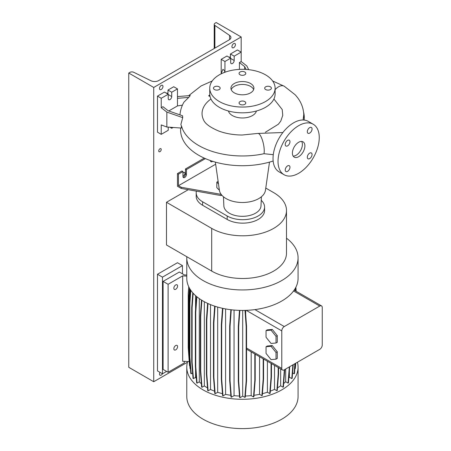 <?xml version="1.0" encoding="UTF-8"?>
<svg xmlns="http://www.w3.org/2000/svg" width="451" height="451" viewBox="0 0 451 451"><rect width="100%" height="100%" fill="white"/><g stroke="black" fill="none" stroke-linecap="round" stroke-linejoin="round"><path stroke-width="0.68" d="M298.641 156.7A8.834 5.102 120 0 0 304.414 148.915A8.834 5.102 120 0 0 303.061 141.834A8.834 5.102 120 0 0 298.641 142.274A8.834 5.102 120 0 0 292.868 150.059A8.834 5.102 120 0 0 294.227 157.134A8.834 5.102 120 0 0 298.641 156.7M293.156 156.102A8.834 5.102 120 0 0 296.144 155.257A8.834 5.102 120 0 0 301.629 141.428M219.186 89.552A3.354 1.939 0 0 0 220.167 88.182A3.354 1.939 0 0 0 218.092 86.389A3.354 1.939 0 0 0 214.439 86.812A3.354 1.939 0 0 0 213.453 88.182A3.354 1.939 0 0 0 215.527 89.974A3.354 1.939 0 0 0 219.186 89.552M244.803 74.765A3.354 1.939 0 0 0 245.784 73.395A3.354 1.939 0 0 0 243.709 71.602A3.354 1.939 0 0 0 240.056 72.019A3.354 1.939 0 0 0 239.069 73.395A3.354 1.939 0 0 0 241.144 75.182A3.354 1.939 0 0 0 244.803 74.765M270.42 89.552A3.354 1.939 0 0 0 271.401 88.182A3.354 1.939 0 0 0 269.326 86.389A3.354 1.939 0 0 0 265.667 86.812A3.354 1.939 0 0 0 264.686 88.182A3.354 1.939 0 0 0 266.761 89.974A3.354 1.939 0 0 0 270.42 89.552M244.803 101.599A3.354 1.939 0 0 0 241.144 101.182A3.354 1.939 0 0 0 239.069 102.969A3.354 1.939 0 0 0 240.056 104.339A3.354 1.939 0 0 0 243.709 104.762A3.354 1.939 0 0 0 245.784 102.969A3.354 1.939 0 0 0 244.803 101.599M309.685 158.6A3.354 1.939 120 0 0 311.878 155.646A3.354 1.939 120 0 0 311.359 152.957A3.354 1.939 120 0 0 309.685 153.12A3.354 1.939 120 0 0 307.492 156.08A3.354 1.939 120 0 0 308.005 158.769A3.354 1.939 120 0 0 309.685 158.6M309.685 133.101A3.354 1.939 120 0 0 311.878 130.147A3.354 1.939 120 0 0 311.359 127.453A3.354 1.939 120 0 0 309.685 127.622A3.354 1.939 120 0 0 307.492 130.581A3.354 1.939 120 0 0 308.005 133.27A3.354 1.939 120 0 0 309.685 133.101M287.603 145.853A3.354 1.939 120 0 0 289.79 142.894A3.354 1.939 120 0 0 289.277 140.205A3.354 1.939 120 0 0 287.603 140.368A3.354 1.939 120 0 0 285.41 143.328A3.354 1.939 120 0 0 285.923 146.017A3.354 1.939 120 0 0 287.603 145.853M287.603 171.352A3.354 1.939 120 0 0 289.79 168.392A3.354 1.939 120 0 0 289.277 165.703A3.354 1.939 120 0 0 287.603 165.872A3.354 1.939 120 0 0 285.41 168.826A3.354 1.939 120 0 0 285.923 171.515A3.354 1.939 120 0 0 287.603 171.352M180.592 128.005L180.592 130.012A61.832 35.697 0 0 0 273.154 160.996M273.278 154.682L263.998 153.723A61.832 35.697 180 0 1 182.723 129.561L180.868 124.476L182.723 117.626L166.847 112.085L166.847 127.024L181.353 128.056L181.353 126.1M228.443 111.008A14.133 8.157 0 0 0 237.987 117.564A14.133 8.157 0 0 0 252.419 115.591A14.133 8.157 0 0 0 256.41 111.008M210.938 99.011A40.37 23.305 0 0 0 203.649 120.084C205.188 123.754 210.16 127.379 218.56 130.965C225.551 133.581 233.392 134.934 242.08 135.024L257.825 133.428A11.484 3.27 77.9 0 1 262.025 139.032A11.484 3.27 77.9 0 1 264.247 150.871A11.484 3.27 77.9 0 1 263.998 153.723M215.358 162.112L219.4 190.254A23.108 13.344 0 0 0 234.475 201.682A23.108 13.344 0 0 0 258.767 198.587A23.108 13.344 0 0 0 265.459 190.254L269.495 162.112M223.465 196.783L223.854 205.865A18.581 10.728 0 0 0 235.529 215.561A18.581 10.728 0 0 0 255.565 213.182A18.581 10.728 0 0 0 260.999 205.865L261.388 196.783M209.743 88.182L209.743 93.949A32.681 18.869 0 0 0 229.92 111.386A32.681 18.869 0 0 0 265.538 107.293A32.681 18.869 0 0 0 275.11 93.949L275.11 88.182A32.681 18.869 0 0 0 254.933 70.751A32.681 18.869 0 0 0 219.316 74.838A32.681 18.869 0 0 0 209.743 88.182A32.681 18.869 0 0 0 229.92 105.613A32.681 18.869 0 0 0 265.538 101.526A32.681 18.869 0 0 0 275.11 88.182M250.547 92.872A11.484 6.63 0 0 0 253.907 88.182A11.484 6.63 0 0 0 246.821 82.054A11.484 6.63 0 0 0 234.306 83.491A11.484 6.63 0 0 0 230.946 88.182A11.484 6.63 0 0 0 238.032 94.304A11.484 6.63 0 0 0 250.547 92.872M253.637 89.625A11.484 6.63 0 0 0 245.632 84.703A11.484 6.63 0 0 0 234.306 86.378A11.484 6.63 0 0 0 231.216 89.625M248.698 69.663L246.798 65.931L241.178 61.539L241.178 52.119L234.182 56.161L234.182 60.485A2.475 1.426 -60 0 1 232.434 63.518A2.475 1.426 -60 0 1 231.194 63.636A2.475 1.426 -60 0 1 230.686 62.509L230.686 58.179L224.936 61.494L221.193 59.335L221.193 73.541M182.429 105.156L177.469 105.923L177.469 88.903L171.724 92.218L171.724 96.548A2.475 1.426 -60 0 1 169.971 99.575A2.475 1.426 -60 0 1 168.736 99.699A2.475 1.426 -60 0 1 168.223 98.566L168.223 94.242L161.227 98.279L161.227 107.699L166.847 112.085M210.566 161.255A2.475 1.426 120 0 0 211.198 161.03A2.475 1.426 120 0 0 211.401 160.894M212.63 161.295A2.475 1.426 -60 0 1 212.195 161.605A2.475 1.426 -60 0 1 210.961 161.729A2.475 1.426 -60 0 1 210.448 160.595L210.448 160.567M204.269 158.104L185.462 168.962L185.462 173.866A2.475 1.426 -60 0 1 183.715 176.893A2.475 1.426 -60 0 1 183.083 177.125M221.791 195.159L221.063 195.576L181.217 188.433L177.469 186.269L177.469 173.579L178.466 174.154L182.965 171.555L182.965 176.459A2.475 1.426 120 0 0 183.478 177.593A2.475 1.426 120 0 0 184.713 177.469A2.475 1.426 120 0 0 186.46 174.441L186.46 169.537L205.402 158.605M313.214 124.239L308.219 121.358A29.152 16.828 120 0 0 293.646 122.802A29.152 16.828 120 0 0 274.603 148.486A29.152 16.828 120 0 0 279.068 171.848L284.068 174.729A29.152 16.828 120 0 0 298.641 173.285A29.152 16.828 120 0 0 317.684 147.601A29.152 16.828 120 0 0 313.214 124.239A29.152 16.828 120 0 0 298.641 125.688A29.152 16.828 120 0 0 279.597 151.373A29.152 16.828 120 0 0 284.068 174.729M185.462 168.962L186.46 169.537M182.965 171.555L181.967 170.98L177.469 173.579M178.466 174.154L178.466 185.694L181.217 187.278L221.153 194.37M181.217 188.433L181.217 187.278M221.063 195.576L221.063 194.42M178.466 185.694L215.663 164.22M218.126 181.403L216.818 182.159L216.818 187.639L219.395 190.215M168.223 127.12L168.223 130.3L161.227 134.342L161.227 124.921L166.847 127.024M182.723 117.626L182.582 115.789L168.212 110.777L162.974 106.69L161.227 107.699M168.223 94.242L164.474 92.077L157.478 96.114L157.478 132.177L161.227 134.342M177.469 88.903L173.72 86.739L167.975 90.059L167.975 94.096M171.724 127.374L171.724 128.281L173.128 127.47M171.724 128.281L169.92 127.244M161.227 98.279L157.478 96.114M171.724 92.218L167.975 90.059M177.469 105.923L168.742 110.963M177.469 98.324L188.732 97.416L183.946 102.146C181.945 105.635 180.676 109.339 180.135 113.257A62.475 36.069 0 0 0 179.983 114.887M188.732 97.416L190.266 95.556L177.469 96.582M209.89 95.719L208.633 95.821L209.788 94.919M208.633 95.821L210.042 96.497M244.662 69.358L244.662 66.635L239.43 62.548L239.43 69.392M241.178 36.976L216.192 22.55L215.048 23.215A2.824 1.629 -0 0 0 214.219 24.365A2.824 1.629 -0 0 0 214.89 25.425L229.576 35.387A5.654 3.264 180 0 1 230.923 37.501A5.654 3.264 180 0 1 229.271 39.812L158.645 80.588A5.654 3.264 180 0 1 150.984 80.763L133.727 72.284A2.824 1.629 -0 0 0 129.894 72.374L128.749 73.034L128.749 367.3L153.735 381.726L153.735 87.46L241.178 36.976L241.178 52.119L237.429 49.96L230.433 53.996L230.433 58.032M230.686 58.179L226.938 56.014L221.193 59.335M234.182 56.161L230.433 53.996M224.936 61.494L224.936 72.239M239.43 62.548L241.178 61.539M224.294 72.481L224.936 70.914L222.918 69.336L221.035 73.913M244.662 66.635L246.083 69.431M216.818 182.159L218.476 183.816M303.123 119.994L303.777 114.407C303.348 106.983 300.434 100.398 295.039 94.659L284.271 86.242L272.624 80.966M273.915 99.006L282.225 109.548L282.749 115.388L280.759 121.127L278.352 124.245L265.391 132.239M286.492 210.504L286.492 253.203A43.815 25.295 0 0 1 259.443 276.57A43.815 25.295 0 0 1 211.694 271.085L166.475 244.978L166.475 202.279L211.694 228.392A43.815 25.295 0 0 0 259.443 233.872A43.815 25.295 0 0 0 286.492 210.504A43.815 25.295 0 0 0 273.656 192.616L265.769 188.061M188.27 189.696L166.475 202.279M196.202 192.859L196.202 196.32A21.907 12.645 0 0 0 202.617 205.261L227.186 219.445A21.907 12.645 0 0 0 251.06 222.191A21.907 12.645 0 0 0 264.585 210.504L264.585 207.043A21.907 12.645 180 0 1 251.06 218.729A21.907 12.645 180 0 1 227.186 215.984L202.617 201.8A21.907 12.645 180 0 1 196.202 192.859A21.907 12.645 180 0 1 196.399 191.156M261.236 200.323A21.907 12.645 180 0 1 264.585 207.043M297.418 362.238A55.648 32.128 180 0 1 298.077 367.159L298.077 396.474A55.648 32.128 180 0 1 263.722 426.161A55.648 32.128 180 0 1 203.074 419.193A55.648 32.128 180 0 1 186.776 396.474L186.776 367.159A55.648 32.128 180 0 1 187.639 361.516L189.223 361.595M298.077 367.159A55.648 32.128 180 0 1 263.722 396.841A55.648 32.128 180 0 1 203.074 389.878A55.648 32.128 180 0 1 186.776 367.159M286.492 238.196A55.648 32.128 180 0 1 298.077 257.82A55.648 32.128 180 0 1 263.722 287.501A55.648 32.128 180 0 1 203.074 280.533A55.648 32.128 180 0 1 186.776 257.82A55.648 32.128 180 0 1 186.81 256.72M298.077 257.82L298.077 278.301A55.648 32.128 180 0 1 293.578 290.957A55.648 32.128 180 0 1 254.928 309.606A55.648 32.128 180 0 1 203.074 301.02A55.648 32.128 180 0 1 186.776 278.301L186.776 257.82M175.721 284.936A2.65 1.528 -60 0 1 177.046 284.806A2.65 1.528 -60 0 1 177.452 286.926A2.65 1.528 -60 0 1 175.721 289.266A2.65 1.528 -60 0 1 174.396 289.395A2.65 1.528 -60 0 1 173.99 287.27A2.65 1.528 -60 0 1 175.721 284.936M175.721 345.522A2.65 1.528 -60 0 1 177.046 345.387A2.65 1.528 -60 0 1 177.452 347.512A2.65 1.528 -60 0 1 175.721 349.846A2.65 1.528 -60 0 1 174.396 349.976A2.65 1.528 -60 0 1 173.99 347.856A2.65 1.528 -60 0 1 175.721 345.522M186.776 275.031L184.341 274.913L179.34 272.026L163.104 281.401L168.099 284.288L182.672 275.871L186.776 276.08M182.672 275.871L182.672 361.268L187.639 361.516M163.104 281.401L163.104 369.392L168.099 372.278L168.099 284.288M168.099 372.278L184.341 362.903L184.341 361.352M294.869 368.743L295.332 368.557L295.755 363.196M292.603 372.904L294.097 373.766L294.486 373.541L295.287 363.467M288.832 378.039A50.084 28.915 180 0 0 289.384 377.211L291.78 378.592L292.169 378.366L293.257 364.639M283.696 383.542A50.084 28.915 180 0 0 285.675 381.738L288.054 383.113L288.443 382.888L289.728 366.674M277.472 387.815A50.084 28.915 180 0 0 280.669 385.83L283.031 387.195L283.425 386.969L284.739 369.561M270.307 391.175A50.084 28.915 180 0 0 274.518 389.36L276.869 390.718L277.264 390.487L278.571 373.935L278.571 367.728M262.409 393.672A50.084 28.915 180 0 0 267.404 392.218L269.743 393.571L270.138 393.345L271.451 376.788L271.451 363.613M254.003 395.29A50.084 28.915 180 0 0 259.55 394.332L261.873 395.674L262.268 395.448L263.581 378.891L263.581 359.069M245.338 396.023A50.084 28.915 180 0 0 251.184 395.628L253.496 396.959L253.89 396.733L255.198 380.182L255.198 354.232M242.694 310.429L242.694 396.147L244.859 397.393L245.248 397.168L246.562 380.61L246.562 326.377L245.4 310.384M242.694 396.147L240 397.703L238.686 381.146L238.686 326.913L239.887 310.395M239.481 310.384L238.297 326.687L238.297 380.92L239.605 397.472L240 397.703M239.492 396.023A50.084 28.915 180 0 1 234.052 395.668L231.369 397.213L230.055 380.661L230.055 326.428L231.267 309.775M230.055 380.661L229.666 380.435L230.98 396.987L231.369 397.213M230.844 395.29A50.084 28.915 180 0 1 225.59 394.388L223.014 395.877L221.7 379.319L221.7 325.086L222.912 308.388M221.7 379.319L221.311 379.094L222.619 395.651L223.014 395.877M222.467 393.678A50.084 28.915 180 0 1 217.664 392.291L215.183 393.723L213.87 377.171L213.87 322.939L215.082 306.28M213.87 377.171L213.481 376.946L214.789 393.498L215.183 393.723M214.608 391.203A50.084 28.915 180 0 1 210.51 389.444L208.114 390.825L206.8 374.274L206.8 320.041L207.996 303.54M206.8 374.274L206.406 374.048L207.719 390.6L208.114 390.825M207.505 387.883A50.084 28.915 180 0 1 204.331 385.932L202.014 387.268L200.701 370.716L200.701 316.484L201.873 300.304M200.701 370.716L200.312 370.485L201.62 387.043L202.014 387.268M201.355 383.705A50.084 28.915 180 0 1 199.303 381.862L197.07 383.153L195.757 366.601L195.757 312.368L196.89 296.769M195.757 366.601L195.368 366.375L196.675 382.927L197.07 383.153M196.32 378.451A50.084 28.915 180 0 1 195.571 377.374L193.428 378.615L192.115 362.057L192.115 307.824L193.175 293.257M192.115 362.057L191.726 361.832L193.034 378.383L193.428 378.615M192.605 372.96L191.196 373.772L189.888 357.22L189.888 302.987L190.807 290.303M189.888 357.22L189.493 356.995L190.807 373.546L191.196 373.772M189.493 356.752L189.138 352.231L188.744 352.005L190.057 368.557L190.429 368.777M189.848 365.941L189.521 365.755L188.214 347.687L188.214 293.454L188.744 286.763M266.039 337.241L271.034 343.453L276.029 343.008L277.28 342.286L277.28 335.623L272.286 329.41L267.285 329.856L266.039 330.577L266.039 337.241M276.029 343.008L276.029 336.345L277.28 335.623M276.029 336.345L271.034 330.132L272.286 329.41M271.034 330.132L266.039 330.577M245.682 314.313L245.682 310.373M281.779 330.876L281.779 368.382A3.535 2.041 120 0 0 282.506 370A3.535 2.041 120 0 0 284.277 369.826L319.753 349.339A3.535 2.041 120 0 0 322.251 345.015L322.251 307.509A3.535 2.041 120 0 0 321.518 305.891A3.535 2.041 120 0 0 319.753 306.066L284.277 326.552A3.535 2.041 120 0 0 281.779 330.876L246.229 310.356M272.286 345.562L267.285 346.013L266.039 346.729L266.039 353.392L271.034 359.61L276.029 359.165L277.28 358.444L277.28 351.78L272.286 345.562L271.034 346.283L266.039 346.729M251.184 395.628L251.184 351.915M282.506 370L246.562 349.192M285.675 381.738L285.675 369.014M217.664 392.291L217.664 307.075M195.571 377.374L195.571 368.997M195.571 309.279L195.571 295.636M280.669 385.83L280.669 368.935M234.052 395.668L234.052 310.062M267.404 392.218L267.404 361.279M199.303 381.862L199.303 298.607M225.59 394.388L225.59 308.924M210.51 389.444L210.51 304.622M274.518 389.36L274.518 365.383M289.384 377.211L289.384 371.004M204.331 385.932L204.331 301.719M259.55 394.332L259.55 356.747M276.029 359.165L276.029 352.502L277.28 351.78M276.029 352.502L271.034 346.283M291.78 378.592L292.868 364.865M261.873 395.674L263.187 379.116L263.187 358.844M263.187 379.116L263.581 378.891M276.869 390.718L278.182 374.161L278.182 367.503M278.182 374.161L278.571 373.935M269.743 393.571L271.057 377.013L271.057 363.388M271.057 377.013L271.451 376.788M283.031 387.195L284.344 369.786M284.344 370.637L284.739 370.412M288.054 383.113L289.339 366.9M253.496 396.959L254.809 380.407L254.809 354.007M254.809 380.407L255.198 380.182M206.406 374.048L206.406 319.815L206.8 320.041M206.406 319.815L207.601 303.36M213.481 376.946L213.481 322.713L213.87 322.939M213.481 322.713L214.682 306.15M191.726 361.832L191.726 307.599L192.115 307.824M191.726 307.599L192.797 292.834M229.666 380.435L229.666 326.203L230.055 326.428M229.666 326.203L230.861 309.73M200.312 370.485L200.312 316.252L200.701 316.484M200.312 316.252L201.484 300.062M189.138 352.231L189.138 297.998L189.809 288.758M188.744 352.005L188.744 297.773L189.138 297.998M188.744 297.773L189.443 288.127M294.097 373.766L294.892 363.692M294.915 290.529L294.813 289.142M294.486 290.286L294.447 289.717M294.937 368.783L295.366 363.421M295.743 291.008L295.518 287.93M296.172 291.256L295.879 287.242M189.493 356.995L189.493 302.762L189.888 302.987M189.493 302.762L190.435 289.762M244.859 397.393L246.167 380.841L246.562 380.61M246.167 380.841L246.167 326.609L246.562 326.377M246.167 326.609L244.994 310.395M238.297 380.92L238.686 381.146M238.297 326.687L238.686 326.913M195.368 366.375L195.368 312.143L195.757 312.368M195.368 312.143L196.506 296.448M221.311 379.094L221.311 324.861L221.7 325.086M221.311 324.861L222.512 308.304M159.981 151.649A1.765 1.02 120 0 0 161.131 150.093A1.765 1.02 120 0 0 160.86 148.678A1.765 1.02 120 0 0 159.981 148.768A1.765 1.02 120 0 0 158.825 150.324A1.765 1.02 120 0 0 159.096 151.739A1.765 1.02 120 0 0 159.981 151.649M167.468 93.802A1.765 1.02 120 0 0 167.107 93.143A1.765 1.02 120 0 0 166.357 93.16M182.965 175.597A1.765 1.02 120 0 0 183.715 175.45A1.765 1.02 120 0 0 184.871 173.894A1.765 1.02 120 0 0 184.594 172.479A1.765 1.02 120 0 0 183.715 172.57A1.765 1.02 120 0 0 182.965 173.285M229.925 57.739A1.765 1.02 120 0 0 229.57 57.08A1.765 1.02 120 0 0 228.815 57.102M233.68 47.648A2.475 1.426 120 0 0 235.298 45.472A2.475 1.426 120 0 0 234.92 43.488A2.475 1.426 120 0 0 233.68 43.612A2.475 1.426 120 0 0 232.068 45.788A2.475 1.426 120 0 0 232.445 47.772A2.475 1.426 120 0 0 233.68 47.648M161.227 89.478A2.475 1.426 120 0 0 162.845 87.302A2.475 1.426 120 0 0 162.467 85.318A2.475 1.426 120 0 0 161.227 85.442A2.475 1.426 120 0 0 159.615 87.618A2.475 1.426 120 0 0 159.992 89.602A2.475 1.426 120 0 0 161.227 89.478M159.992 372.357A2.475 1.426 120 0 0 159.992 375.215A2.475 1.426 120 0 0 161.227 375.091A2.475 1.426 120 0 0 162.467 373.783L157.478 370.908L157.478 274.259L177.469 262.724L182.463 265.605L162.478 277.145L157.478 274.259M153.735 381.726L187.424 362.277M128.749 73.034L153.735 87.46M182.463 273.83L182.463 265.605M162.478 277.145L162.478 373.794L166.599 371.41M186.46 174.441L185.462 173.866M171.724 96.548L168.223 94.53M234.182 60.485L230.686 58.467M304.092 120.051A61.832 35.697 0 0 0 304.262 117.412A61.832 35.697 0 0 0 303.619 112.276M275.11 89.659A11.484 6.63 -60 0 1 275.781 88.948A11.484 6.63 -60 0 1 276.57 88.221A11.484 6.63 -60 0 1 277.32 87.612A11.484 6.63 -60 0 1 284.271 86.242M211.694 271.085L211.694 228.392M227.186 215.984L227.186 219.445M202.617 201.8L202.617 205.261M281.779 368.382L246.562 348.048M319.753 306.066L293.578 290.957M284.277 326.552L254.928 309.606M229.576 39.62L229.576 35.387M214.89 48.11L214.89 25.425M282.873 132.526L257.825 133.428M304.262 120.073L303.596 112.113M212.229 80.966L201.095 85.949L188.653 95.685M321.518 305.891L294.182 290.111M214.219 48.499L214.219 24.365"/></g></svg>
